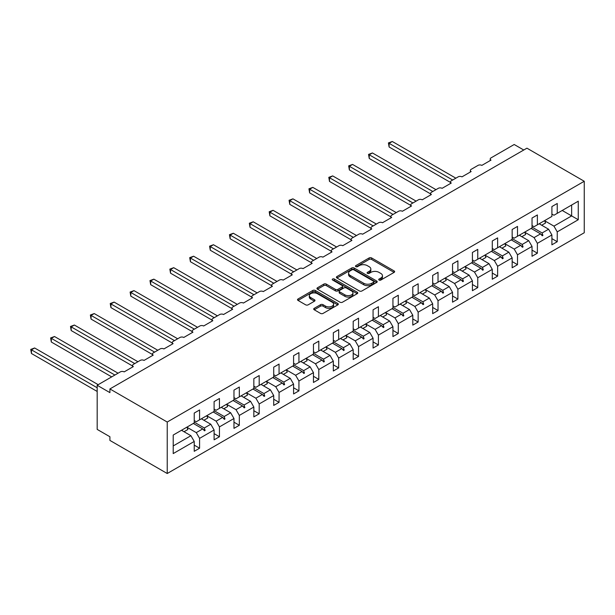 <?xml version="1.0" encoding="UTF-8"?>
<svg xmlns="http://www.w3.org/2000/svg" width="615" height="615" viewBox="0 0 615 615"><rect width="100%" height="100%" fill="white"/><g stroke="black" fill="none" stroke-linecap="round" stroke-linejoin="round"><path stroke-width="0.92" d="M379.086 280.056A1.238 0.715 0 0 0 380.839 280.056L394.123 272.384A1.768 1.022 0 0 0 394.638 271.661A1.768 1.022 0 0 0 394.123 270.938L371.614 257.946A1.768 1.022 0 0 0 369.115 257.946L355.831 265.618A1.238 0.715 0 0 0 355.47 266.126A1.238 0.715 0 0 0 355.831 266.626A1.238 0.715 0 0 0 357.584 266.626L359.298 265.634A5.658 3.267 0 0 1 367.301 265.634L369.177 266.718A5.658 3.267 0 0 1 370.837 269.032A5.658 3.267 0 0 1 369.177 271.338L367.463 272.33A1.238 0.715 0 0 0 367.101 272.837A1.238 0.715 0 0 0 367.463 273.344A1.238 0.715 0 0 0 369.208 273.344L370.93 272.345A5.658 3.267 0 0 1 378.932 272.345L380.808 273.429A5.658 3.267 0 0 1 382.461 275.743A5.658 3.267 0 0 1 380.808 278.049L379.086 279.041A1.238 0.715 0 0 0 378.725 279.548A1.238 0.715 0 0 0 379.086 280.056L379.086 279.041M314.234 308.33A1.768 1.022 0 0 0 313.712 309.053A1.768 1.022 0 0 0 314.234 309.776L320.546 313.419A1.768 1.022 0 0 0 323.044 313.419L337.796 304.902A1.768 1.022 0 0 0 338.319 304.179A1.768 1.022 0 0 0 337.796 303.456L315.295 290.464A1.768 1.022 0 0 0 312.789 290.464L298.037 298.982A1.768 1.022 0 0 0 297.522 299.705A1.768 1.022 0 0 0 298.037 300.428L305.663 304.832A1.768 1.022 0 0 0 308.169 304.832L314.48 301.189A1.768 1.022 0 0 0 314.995 300.466A1.768 1.022 0 0 0 314.48 299.743L310.698 297.56A4.728 2.729 0 0 1 309.314 295.631A4.728 2.729 0 0 1 312.236 293.101A4.728 2.729 0 0 1 317.386 293.693L332.2 302.249A4.728 2.729 0 0 1 333.591 304.179A4.728 2.729 0 0 1 330.67 306.7A4.728 2.729 0 0 1 325.512 306.109L323.044 304.686A1.768 1.022 0 0 0 320.546 304.686L314.234 308.33L314.234 309.776M584.25 181.271L167.226 422.036L167.226 473.512L584.25 232.747L584.25 181.271L526.932 148.177L109.908 388.941L109.908 392.624L97.178 385.267L120.356 371.883A2.698 1.561 180 0 1 124.176 371.883L133.347 366.586A2.698 1.561 0 0 1 132.556 365.487A2.698 1.561 0 0 1 133.347 364.38L140.228 360.413A2.698 1.561 180 0 1 144.048 360.413L153.22 355.116A2.698 1.561 0 0 1 152.428 354.009A2.698 1.561 0 0 1 153.22 352.91L160.1 348.936A2.698 1.561 180 0 1 163.921 348.936L173.092 343.647A2.698 1.561 0 0 1 172.3 342.54A2.698 1.561 0 0 1 173.092 341.44L179.964 337.466A2.698 1.561 180 0 1 183.785 337.466L192.956 332.169A2.698 1.561 0 0 1 192.164 331.07A2.698 1.561 0 0 1 192.956 329.963L199.837 325.996A2.698 1.561 180 0 1 203.657 325.996L212.828 320.699A2.698 1.561 0 0 1 212.037 319.6A2.698 1.561 0 0 1 212.828 318.493L219.709 314.519A2.698 1.561 180 0 1 223.529 314.519L232.701 309.23A2.698 1.561 0 0 1 231.909 308.123A2.698 1.561 0 0 1 232.701 307.023L239.581 303.049A2.698 1.561 180 0 1 243.402 303.049L252.573 297.752A2.698 1.561 0 0 1 251.781 296.653A2.698 1.561 0 0 1 252.573 295.546L259.445 291.579A2.698 1.561 180 0 1 263.266 291.579L272.437 286.283A2.698 1.561 0 0 1 271.646 285.183A2.698 1.561 0 0 1 272.437 284.076L279.318 280.109A2.698 1.561 180 0 1 283.138 280.109L292.31 274.813A2.698 1.561 0 0 1 291.518 273.706A2.698 1.561 0 0 1 292.31 272.606L299.19 268.632A2.698 1.561 180 0 1 303.011 268.632L312.182 263.343A2.698 1.561 0 0 1 311.39 262.236A2.698 1.561 0 0 1 312.182 261.137L319.062 257.162A2.698 1.561 180 0 1 322.883 257.162L332.054 251.866A2.698 1.561 0 0 1 331.262 250.766A2.698 1.561 0 0 1 332.054 249.659L338.927 245.693A2.698 1.561 180 0 1 342.747 245.693L351.918 240.396A2.698 1.561 0 0 1 351.127 239.289A2.698 1.561 0 0 1 351.918 238.189L358.799 234.215A2.698 1.561 180 0 1 362.619 234.215L371.791 228.926A2.698 1.561 0 0 1 370.999 227.819A2.698 1.561 0 0 1 371.791 226.72L378.671 222.745A2.698 1.561 180 0 1 382.492 222.745L391.663 217.449A2.698 1.561 0 0 1 390.871 216.349A2.698 1.561 0 0 1 391.663 215.242L398.543 211.276A2.698 1.561 180 0 1 402.364 211.276L411.535 205.979A2.698 1.561 0 0 1 410.743 204.88A2.698 1.561 0 0 1 411.535 203.773L418.408 199.806A2.698 1.561 180 0 1 422.228 199.806L431.399 194.509A2.698 1.561 0 0 1 430.608 193.402A2.698 1.561 0 0 1 431.399 192.303L438.28 188.328A2.698 1.561 180 0 1 442.1 188.328L451.272 183.039A2.698 1.561 0 0 1 450.48 181.932A2.698 1.561 0 0 1 451.272 180.833L458.152 176.859A2.698 1.561 180 0 1 461.973 176.859L471.144 171.562A2.698 1.561 0 0 1 470.352 170.463A2.698 1.561 0 0 1 471.144 169.356L478.024 165.389A2.698 1.561 180 0 1 481.845 165.389L491.016 160.092A2.698 1.561 0 0 1 490.224 158.985A2.698 1.561 0 0 1 491.016 157.886L514.194 144.502L523.749 150.014M167.226 422.036L109.908 388.941M359.429 290.972A1.768 1.022 0 0 0 361.928 290.972L376.68 282.454A1.768 1.022 0 0 0 377.195 281.732A1.768 1.022 0 0 0 376.68 281.009L354.179 268.017A1.768 1.022 0 0 0 351.672 268.017L336.92 276.535A1.768 1.022 0 0 0 336.405 277.257A1.768 1.022 0 0 0 336.92 277.98L359.429 290.972M333.107 280.325A1.238 0.715 0 0 1 334.36 280.494L334.36 279.026L357.238 292.233A1.768 1.022 0 0 1 357.761 292.955A1.768 1.022 0 0 1 357.238 293.678L342.486 302.196A1.768 1.022 0 0 1 339.987 302.196L317.478 289.204L323.798 285.583L323.798 284.115L317.478 287.759A1.768 1.022 0 0 0 316.963 288.481A1.768 1.022 0 0 0 317.478 289.204L317.478 287.759M323.798 285.583A1.768 1.022 0 0 1 326.296 285.583L326.296 284.115A1.768 1.022 0 0 0 323.798 284.115M326.296 284.115L335.421 289.381A1.768 1.022 0 0 0 337.919 289.381L342.109 286.967A1.768 1.022 0 0 0 342.632 286.244A1.768 1.022 0 0 0 342.109 285.521L332.607 280.033A1.238 0.715 0 0 1 332.246 279.533A1.238 0.715 0 0 1 333.007 278.872A1.238 0.715 0 0 1 334.36 279.026M194.232 420.568L196.27 421.744L199.583 419.83L199.583 409.974L194.232 413.065L194.232 422.92L173.215 435.051L173.215 453.586L194.232 441.447L190.919 435.712L181.494 430.269M194.232 445.129L199.583 448.212L199.583 438.364L214.105 429.977L210.791 424.242L201.366 418.8M186.875 427.202L196.27 432.622L199.583 438.364M214.105 409.09L216.142 410.267L219.455 408.36L219.455 398.505L214.105 401.595L214.105 411.443L199.583 419.83M214.105 433.652L219.455 436.742L219.455 426.887L233.977 418.507L230.663 412.773L221.239 407.33M206.74 415.725L216.142 421.152L219.455 426.887M233.977 397.621L236.014 398.797L239.32 396.883L239.32 387.035L233.977 390.118L233.977 399.973L219.455 408.36M233.977 422.182L239.32 425.273L239.32 415.417L253.841 407.038L250.536 401.295L241.103 395.852M226.612 404.255L236.014 409.682L239.32 415.417M253.841 386.151L255.878 387.327L259.192 385.413L259.192 375.557L253.841 378.648L253.841 388.503L239.32 396.883M253.841 410.712L259.192 413.803L259.192 403.947L273.713 395.56L270.4 389.825L260.975 384.383M246.484 392.785L255.878 398.213L259.192 403.947M273.713 374.673L275.751 375.857L279.064 373.943L279.064 364.088L273.713 367.178L273.713 377.033L259.192 385.413M273.713 399.243L279.064 402.325L279.064 392.47L293.586 384.091L290.272 378.356L280.847 372.913M266.357 381.315L275.751 386.735L279.064 392.47M293.586 363.204L295.623 364.38L298.936 362.473L298.936 352.618L293.586 355.701L293.586 365.556L279.064 373.943M293.586 387.765L298.936 390.856L298.936 381L313.458 372.621L310.144 366.878L300.72 361.443M286.221 369.838L295.623 375.265L298.936 381M313.458 351.734L315.495 352.91L318.801 350.996L318.801 341.141L313.458 344.231L313.458 354.086L298.936 362.473M313.458 376.295L318.801 379.386L318.801 369.53L333.322 361.143L330.017 355.409L320.584 349.966M303.233 362.896L307.123 360.651A14.414 8.318 60 0 0 306.086 358.345L315.495 363.796L318.801 369.53M333.322 340.264L335.36 341.44L338.673 339.526L338.673 329.671L333.322 332.761L333.322 342.617L318.801 350.996M333.322 364.826L338.673 367.908L338.673 358.061L353.195 349.674L349.881 343.939L340.456 338.496M325.965 346.898L335.36 352.318L338.673 358.061M353.195 328.787L355.232 329.963L358.545 328.056L358.545 318.201L353.195 321.291L353.195 331.139L338.673 339.526M353.195 353.348L358.545 356.439L358.545 346.583L373.067 338.204L369.753 332.469L360.329 327.026M342.978 339.949L346.86 337.712A14.414 8.318 60 0 0 345.822 335.398L355.232 340.848L358.545 346.583M373.067 317.317L375.104 318.493L378.417 316.579L378.417 306.724L373.067 309.814L373.067 319.669L358.545 328.056M373.067 341.879L378.417 344.969L378.417 335.114L392.939 326.726L389.626 320.992L380.201 315.549M365.702 323.951L375.104 329.379L378.417 335.114M392.939 305.847L394.976 307.023L398.282 305.109L398.282 295.254L392.939 298.344L392.939 308.2L378.417 316.579M392.939 330.409L398.282 333.499L398.282 323.644L412.803 315.257L409.49 309.522L400.065 304.079M385.574 312.482L394.976 317.909L398.282 323.644M412.803 294.37L414.841 295.546L418.154 293.639L418.154 283.784L412.803 286.874L412.803 296.73L398.282 305.109M412.803 318.939L418.154 322.022L418.154 312.166L432.676 303.787L429.362 298.052L419.937 292.609M405.446 301.004L414.841 306.431L418.154 312.166M432.676 282.9L434.713 284.076L438.026 282.162L438.026 272.314L432.676 275.397L432.676 285.252L418.154 293.639M432.676 307.462L438.026 310.552L438.026 300.697L452.548 292.317L449.234 286.575L439.81 281.14M425.319 289.534L434.713 294.962L438.026 300.697M452.548 271.43L454.585 272.606L457.898 270.692L457.898 260.837L452.548 263.927L452.548 273.783L438.026 282.162M452.548 295.992L457.898 299.082L457.898 289.227L472.42 280.84L469.107 275.105L459.682 269.662M442.331 282.593L446.213 280.348A14.414 8.318 60 0 0 445.175 278.042L454.585 283.492L457.898 289.227M472.42 259.961L474.457 261.137L477.763 259.223L477.763 249.367L472.42 252.458L472.42 262.313L457.898 270.692M472.42 284.522L477.763 287.605L477.763 277.757L492.284 269.37L488.971 263.635L479.546 258.192M465.055 266.595L474.457 272.014L477.763 277.757M492.284 248.483L494.322 249.659L497.635 247.753L497.635 237.897L492.284 240.988L492.284 250.835L477.763 259.223M492.284 273.045L497.635 276.135L497.635 266.28L512.157 257.9L508.843 252.165L499.418 246.723M482.068 259.645L485.95 257.401A14.414 8.318 60 0 0 484.912 255.094L494.322 260.545L497.635 266.28M512.157 237.013L514.194 238.189L517.507 236.275L517.507 226.42L512.157 229.51L512.157 239.366L497.635 247.753M512.157 261.575L517.507 264.665L517.507 254.81L532.029 246.423L528.716 240.688L519.291 235.245M504.8 243.648L514.194 249.075L517.507 254.81M532.029 225.544L534.066 226.72L537.379 224.806L537.379 214.95L532.029 218.041L532.029 227.896L517.507 236.275M532.029 250.105L537.379 253.196L537.379 243.34L551.901 234.953L551.901 244.808L557.244 241.718L557.244 231.863L578.261 219.732L571.643 215.911L571.643 205.026L578.261 201.197L578.261 219.732M521.812 236.706L525.694 234.461A14.414 8.318 60 0 0 524.657 232.147L534.066 237.605L537.379 243.34M551.901 214.066L553.938 215.242L557.244 213.336L557.244 203.48L551.901 206.571L551.901 216.426L537.379 224.806M551.901 238.628L557.244 241.718M544.536 220.7L553.938 226.128L557.244 231.863M97.178 385.267L97.178 429.393L109.908 436.742L109.908 440.417L167.226 473.512M199.583 448.212L194.232 451.302L194.232 441.447M219.455 436.742L214.105 439.833L214.105 429.977M239.32 425.273L233.977 428.363L233.977 418.507M259.192 413.803L253.841 416.885L253.841 407.038M279.064 402.325L273.713 405.416L273.713 395.56M298.936 390.856L293.586 393.946L293.586 384.091M318.801 379.386L313.458 382.469L313.458 372.621M338.673 367.908L333.322 370.999L333.322 361.143M358.545 356.439L353.195 359.529L353.195 349.674M378.417 344.969L373.067 348.059L373.067 338.204M398.282 333.499L392.939 336.582L392.939 326.726M418.154 322.022L412.803 325.112L412.803 315.257M438.026 310.552L432.676 313.642L432.676 303.787M457.898 299.082L452.548 302.165L452.548 292.317M477.763 287.605L472.42 290.695L472.42 280.84M497.635 276.135L492.284 279.225L492.284 269.37M517.507 264.665L512.157 267.756L512.157 257.9M537.379 253.196L532.029 256.278L532.029 246.423M557.244 213.336L578.261 201.197M204.311 417.101L205.126 416.632M194.232 422.159L204.311 427.979L210.791 424.242M196.27 432.622L202.75 428.886L204.488 430.823L205.126 430.454L204.311 427.979M193.325 423.443L202.75 428.886M224.183 405.623L224.99 405.162M214.105 410.689L224.183 416.509L230.663 412.773M216.142 421.152L222.622 417.416L224.36 419.353L224.99 418.984L224.183 416.509M213.19 411.973L222.622 417.416M244.055 394.154L244.862 393.685M233.977 399.22L244.055 405.039L250.536 401.295M236.014 409.682L242.487 405.938L244.224 407.883L244.862 407.514L244.055 405.039M233.062 400.496L242.487 405.938M263.927 382.684L264.734 382.215M253.841 387.75L263.927 393.569L270.4 389.825M255.878 398.213L262.359 394.469L264.096 396.406L264.734 396.037L263.927 393.569M252.934 389.026L262.359 394.469M283.792 371.214L284.607 370.745M273.713 376.272L283.792 382.092L290.272 378.356M275.751 386.735L282.231 382.999L283.969 384.936L284.607 384.567L283.792 382.092M272.806 377.556L282.231 382.999M303.664 359.737L304.471 359.268M293.586 364.803L303.664 370.622L310.144 366.878M295.623 375.265L302.103 371.522L303.841 373.466L304.471 373.097L303.664 370.622M292.671 366.086L302.103 371.522M323.536 348.267L324.343 347.798M313.458 353.333L323.536 359.152L330.017 355.409M315.495 363.796L321.968 360.052L323.705 361.989L324.343 361.628L323.536 359.152M312.543 354.609L321.968 360.052M343.408 336.797L344.216 336.328M333.322 341.855L343.408 347.675L349.881 343.939M335.36 352.318L341.84 348.582L343.577 350.519L344.216 350.15L343.408 347.675M332.415 343.139L341.84 348.582M363.273 325.32L364.088 324.858M353.195 330.386L363.273 336.205L369.753 332.469M355.232 340.848L361.712 337.112L363.45 339.05L364.088 338.68L363.273 336.205M352.287 331.67L361.712 337.112M383.145 313.85L383.952 313.381M373.067 318.916L383.145 324.735L389.626 320.992M375.104 329.379L381.584 325.635L383.322 327.572L383.952 327.211L383.145 324.735M372.152 320.192L381.584 325.635M403.017 302.38L403.824 301.911M392.939 307.446L403.017 313.266L409.49 309.522M394.976 317.909L401.449 314.165L403.186 316.102L403.824 315.733L403.017 313.266M392.024 308.722L401.449 314.165M422.889 290.903L423.697 290.441M412.803 295.969L422.889 301.788L429.362 298.052M414.841 306.431L421.321 302.695L423.059 304.633L423.697 304.264L422.889 301.788M411.896 297.253L421.321 302.695M442.754 279.433L443.569 278.964M432.676 284.499L442.754 290.318L449.234 286.575M434.713 294.962L441.193 291.218L442.931 293.163L443.569 292.794L442.754 290.318M431.768 285.783L441.193 291.218M462.626 267.963L463.433 267.494M452.548 273.029L462.626 278.849L469.107 275.105M454.585 283.492L461.066 279.748L462.803 281.685L463.433 281.316L462.626 278.849M451.633 274.305L461.066 279.748M482.498 256.493L483.305 256.025M472.42 261.552L482.498 267.371L488.971 263.635M474.457 272.014L480.93 268.278L482.667 270.216L483.305 269.847L482.498 267.371M471.505 262.836L480.93 268.278M502.37 245.016L503.178 244.547M492.284 250.082L502.37 255.901L508.843 252.165M494.322 260.545L500.802 256.809L502.54 258.746L503.178 258.377L502.37 255.901M491.377 251.366L500.802 256.809M522.235 233.546L523.05 233.077M512.157 238.612L522.235 244.432L528.716 240.688M514.194 249.075L520.674 245.331L522.412 247.268L523.05 246.907L522.235 244.432M511.25 239.888L520.674 245.331M542.107 222.077L542.914 221.608M532.029 227.135L542.107 232.962L548.588 229.218L539.163 223.775M534.066 237.605L540.547 233.861L542.284 235.799L542.914 235.43L542.107 232.962M531.114 228.419L540.547 233.861M548.588 229.218L551.901 234.953M553.938 226.128L571.643 215.911L562.218 210.468M173.215 445.937L190.919 435.712M540.916 234.277L542.914 235.43M521.043 245.746L523.05 246.907M501.171 257.224L503.178 258.377M481.307 268.694L483.305 269.847M461.435 280.163L463.433 281.316M441.562 291.633L443.569 292.794M421.69 303.11L423.697 304.264M401.826 314.58L403.824 315.733M381.953 326.05L383.952 327.211M362.081 337.527L364.088 338.68M342.209 348.997L344.216 350.15M322.345 360.467L324.343 361.628M302.472 371.937L304.471 373.097M282.6 383.414L284.607 384.567M262.728 394.884L264.734 396.037M242.864 406.354L244.862 407.514M222.991 417.831L224.99 418.984M203.119 429.301L205.126 430.454M379.586 280.232L380.808 279.525A5.658 3.267 0 0 0 382.461 277.211L382.461 275.743M370.837 269.032L370.837 270.5A5.658 3.267 0 0 1 369.177 272.806L367.954 273.514M394.1 272.399L371.614 259.422A1.768 1.022 0 0 0 369.115 259.422L356.331 266.802M376.657 282.47L354.179 269.485A1.768 1.022 0 0 0 351.672 269.485L336.943 277.995M373.559 282.239A1.238 0.715 0 0 0 373.92 281.732A1.238 0.715 0 0 0 373.559 281.224L353.802 269.824A1.238 0.715 0 0 0 352.049 269.824L350.235 270.869A5.658 3.267 0 0 0 348.582 273.175A5.658 3.267 0 0 0 350.235 275.489L363.742 283.284A5.658 3.267 0 0 0 371.744 283.284L373.559 282.239L373.559 283.707A1.238 0.715 0 0 0 373.92 283.2L373.92 281.732M348.582 273.175L348.582 274.651A5.658 3.267 0 0 0 350.235 276.958L350.235 275.489M373.559 283.707L371.744 284.753A5.658 3.267 0 0 1 363.742 284.753L350.235 276.958M326.296 285.583L335.421 290.857A1.768 1.022 0 0 0 337.919 290.857L342.109 288.435A1.768 1.022 0 0 0 342.632 287.712L342.632 286.244M334.36 280.494L357.215 293.693M344.892 294.854A4.728 2.729 0 0 0 350.05 295.446A4.728 2.729 0 0 0 352.964 292.925A4.728 2.729 0 0 0 351.58 290.987L346.36 287.974A1.768 1.022 0 0 0 343.862 287.974L339.672 290.395A1.768 1.022 0 0 0 339.157 291.118A1.768 1.022 0 0 0 339.672 291.841L344.892 294.854L344.892 296.322A4.728 2.729 0 0 0 350.05 296.914A4.728 2.729 0 0 0 352.964 294.393L352.964 292.925M339.157 291.118L339.157 292.586A1.768 1.022 0 0 0 339.672 293.309L339.672 291.841M344.892 296.322L339.672 293.309M333.591 304.179L333.591 305.655A4.728 2.729 0 0 1 330.67 308.177A4.728 2.729 0 0 1 325.512 307.585L323.044 306.155A1.768 1.022 0 0 0 320.546 306.155L314.257 309.791M309.314 295.631L309.314 297.099A4.728 2.729 0 0 0 310.698 299.028L310.698 297.56M314.457 301.196L310.698 299.028M337.773 304.917L315.295 291.94A1.768 1.022 0 0 0 312.789 291.94L298.06 300.443L298.037 298.982M388.411 142.918L389.111 143.326L389.111 147L388.411 142.918L392.301 141.488L389.111 143.326L452.671 180.018M389.111 147L450.48 182.432M392.301 141.488L455.861 178.181M539.686 223.476A14.414 8.318 60 0 1 540.101 224.321M544.521 220.677A14.414 8.318 60 0 1 545.567 222.991L541.677 225.228M368.546 154.396L369.246 154.796L369.246 158.478L368.546 154.396L372.429 152.958L369.246 154.796L432.806 191.496M369.246 158.478L430.608 193.902M372.429 152.958L435.989 189.658M519.813 234.945A14.414 8.318 60 0 1 520.229 235.791M348.674 165.865L349.374 166.273L349.374 169.948L348.674 165.865L352.556 164.428L349.374 166.273L412.934 202.965M349.374 169.948L410.743 205.379M352.556 164.428L416.117 201.128M499.941 246.415A14.414 8.318 60 0 1 500.356 247.261M504.784 243.625A14.414 8.318 60 0 1 505.822 245.931L501.94 248.176M328.802 177.335L329.502 177.743L329.502 181.417L328.802 177.335L332.684 175.905L329.502 177.743L393.062 214.435M329.502 181.417L390.871 216.849M332.684 175.905L396.245 212.598M480.077 257.893A14.414 8.318 60 0 1 480.492 258.738M308.93 188.813L309.629 189.212L309.629 192.887L308.93 188.813L312.82 187.375L309.629 189.212L373.19 225.913M309.629 192.887L370.999 228.319M312.82 187.375L376.38 224.068M460.204 269.362A14.414 8.318 60 0 1 460.62 270.208M465.04 266.564A14.414 8.318 60 0 1 466.085 268.878L462.196 271.123M289.065 200.282L289.765 200.682L289.765 204.364L289.065 200.282L292.948 198.845L289.765 200.682L353.325 237.382M289.765 204.364L351.127 239.789M292.948 198.845L356.508 235.545M440.332 280.832A14.414 8.318 60 0 1 440.747 281.678M269.193 211.752L269.893 212.16L269.893 215.834L269.193 211.752L273.075 210.322L269.893 212.16L333.453 248.852M269.893 215.834L331.262 251.266M273.075 210.322L336.636 247.015M420.46 292.302A14.414 8.318 60 0 1 420.875 293.147M425.303 289.511A14.414 8.318 60 0 1 426.341 291.818L422.459 294.062M249.321 223.222L250.021 223.629L250.021 227.304L249.321 223.222L253.203 221.792L250.021 223.629L313.581 260.322M250.021 227.304L311.39 262.736M253.203 221.792L316.763 258.485M400.596 303.779A14.414 8.318 60 0 1 401.011 304.625M405.431 300.981A14.414 8.318 60 0 1 406.477 303.295L402.587 305.532M229.449 234.699L230.148 235.099L230.148 238.781L229.449 234.699L233.339 233.262L230.148 235.099L293.709 271.799M230.148 238.781L291.518 274.205M233.339 233.262L296.899 269.962M380.723 315.249A14.414 8.318 60 0 1 381.139 316.095M385.559 312.458A14.414 8.318 60 0 1 386.604 314.765L382.714 317.009M209.584 246.169L210.284 246.577L210.284 250.251L209.584 246.169L213.467 244.732L210.284 246.577L273.844 283.269M210.284 250.251L271.646 285.683M213.467 244.732L277.027 281.432M360.851 326.719A14.414 8.318 60 0 1 361.266 327.564M365.694 323.928A14.414 8.318 60 0 1 366.732 326.234L362.85 328.479M189.712 257.639L190.412 258.046L190.412 261.721L189.712 257.639L193.594 256.209L190.412 258.046L253.972 294.739M190.412 261.721L251.781 297.153M193.594 256.209L257.155 292.901M340.979 338.196A14.414 8.318 60 0 1 341.394 339.042M169.84 269.116L170.54 269.516L170.54 273.191L169.84 269.116L173.722 267.679L170.54 269.516L234.1 306.216M170.54 273.191L231.909 308.622M173.722 267.679L237.282 304.371M321.115 349.666A14.414 8.318 60 0 1 321.53 350.512M325.95 346.868A14.414 8.318 60 0 1 326.996 349.182L323.106 351.426M149.968 280.586L150.675 280.986L150.675 284.668L149.968 280.586L153.858 279.149L150.675 280.986L214.228 317.686M150.675 284.668L212.037 320.1M153.858 279.149L217.418 315.849M301.242 361.136A14.414 8.318 60 0 1 301.658 361.981M130.103 292.056L130.803 292.463L130.803 296.138L130.103 292.056L133.985 290.626L130.803 292.463L194.363 329.156M130.803 296.138L192.164 331.57M133.985 290.626L197.546 327.318M281.37 372.605A14.414 8.318 60 0 1 281.785 373.451M286.213 369.815A14.414 8.318 60 0 1 287.251 372.121L283.369 374.366M110.231 303.526L110.931 303.933L110.931 307.608L110.231 303.526L114.113 302.096L110.931 303.933L174.491 340.625M110.931 307.608L172.3 343.039M114.113 302.096L177.674 338.788M261.498 384.083A14.414 8.318 60 0 1 261.913 384.929M266.341 381.285A14.414 8.318 60 0 1 267.379 383.599L263.497 385.836M90.359 315.003L91.058 315.403L91.058 319.085L90.359 315.003L94.241 313.565L91.058 315.403L154.619 352.103M91.058 319.085L152.428 354.509M94.241 313.565L157.801 350.266M241.633 395.553A14.414 8.318 60 0 1 242.049 396.398M246.469 392.762A14.414 8.318 60 0 1 247.514 395.068L243.625 397.313M70.487 326.473L71.194 326.88L71.194 330.555L70.487 326.473L74.377 325.035L71.194 326.88L134.746 363.573M71.194 330.555L132.556 365.987M74.377 325.035L137.937 361.735M221.761 407.022A14.414 8.318 60 0 1 222.176 407.868M226.604 404.232A14.414 8.318 60 0 1 227.642 406.538L223.752 408.783M50.622 337.943L51.322 338.35L51.322 342.025L50.622 337.943L54.504 336.513L51.322 338.35L114.882 375.042M51.322 342.025L111.692 376.88M54.504 336.513L118.065 373.205M201.889 418.5A14.414 8.318 60 0 1 202.304 419.345M206.732 415.702A14.414 8.318 60 0 1 207.77 418.016L203.888 420.253M30.75 349.42L31.45 349.82L31.45 353.502L30.75 349.42L34.632 347.982L31.45 349.82L97.178 387.765M31.45 353.502L97.178 391.447M34.632 347.982L98.192 384.675M182.017 429.97A14.414 8.318 60 0 1 182.432 430.815M186.86 427.171A14.414 8.318 60 0 1 187.898 429.485L184.016 431.73M380.808 279.525L380.808 278.049M367.463 273.344L367.463 272.33M369.177 272.806L369.177 271.338M355.831 266.626L355.831 265.618M369.115 259.422L369.115 257.946M371.614 259.422L371.614 257.946M394.123 272.384L394.123 270.938M336.92 277.98L336.92 276.535M351.672 269.485L351.672 268.017M354.179 269.485L354.179 268.017M376.68 282.454L376.68 281.009M363.742 284.753L363.742 283.284M371.744 284.753L371.744 283.284M335.421 290.857L335.421 289.381M337.919 290.857L337.919 289.381M342.109 288.435L342.109 286.967M357.238 293.678L357.238 292.233M320.546 306.155L320.546 304.686M323.044 306.155L323.044 304.686M325.512 307.585L325.512 306.109M314.48 301.189L314.48 299.743M312.789 291.94L312.789 290.464M315.295 291.94L315.295 290.464M337.796 304.902L337.796 303.456M490.224 160.546L490.224 158.985M470.352 172.023L470.352 170.463M450.48 183.493L450.48 181.932M430.608 194.963L430.608 193.402M410.743 206.44L410.743 204.88M390.871 217.91L390.871 216.349M370.999 229.38L370.999 227.819M351.127 240.849L351.127 239.289M331.262 252.327L331.262 250.766M311.39 263.797L311.39 262.236M291.518 275.266L291.518 273.706M271.646 286.744L271.646 285.183M251.781 298.214L251.781 296.653M231.909 309.683L231.909 308.123M212.037 321.153L212.037 319.6M192.164 332.63L192.164 331.07M172.3 344.1L172.3 342.54M152.428 355.57L152.428 354.009M132.556 367.047L132.556 365.487"/></g></svg>
